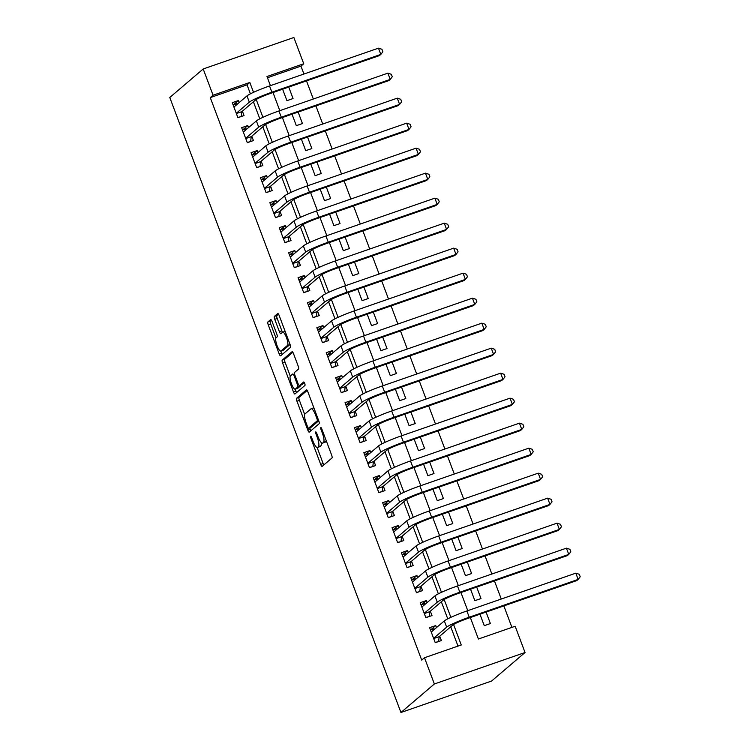 <?xml version="1.0" encoding="UTF-8"?>
<svg xmlns="http://www.w3.org/2000/svg" width="750" height="750" viewBox="0 0 750 750"><rect width="100%" height="100%" fill="white"/><g stroke="black" fill="none" stroke-linecap="round" stroke-linejoin="round"><path stroke-width="1.12" d="M310.631 436.266A1.847 0.469 -109.1 0 0 310.894 438.309L320.691 464.381A2.634 0.675 -109.1 0 0 322.097 466.397A2.634 0.675 -109.1 0 0 322.162 466.369L331.997 457.969A2.634 0.675 -109.1 0 0 331.622 455.044L321.825 428.972A1.847 0.469 -109.1 0 0 320.841 427.556A1.847 0.469 -109.1 0 0 320.794 427.584A1.847 0.469 -109.1 0 0 321.056 429.628L322.322 433.003A8.428 2.156 -109.1 0 1 323.531 442.35L322.706 443.044A8.428 2.156 -109.1 0 1 322.519 443.156A8.428 2.156 -109.1 0 1 318.009 436.688L316.744 433.312A1.847 0.469 -109.1 0 0 315.75 431.897A1.847 0.469 -109.1 0 0 315.712 431.925A1.847 0.469 -109.1 0 0 315.975 433.969L317.241 437.344A8.428 2.156 -109.1 0 1 318.441 446.691L317.625 447.384A8.428 2.156 -109.1 0 1 317.438 447.497A8.428 2.156 -109.1 0 1 312.928 441.028L311.653 437.653A1.847 0.469 -109.1 0 0 310.669 436.238A1.847 0.469 -109.1 0 0 310.631 436.266M272.109 321.581A2.634 0.675 -109.1 0 0 270.694 319.566A2.634 0.675 -109.1 0 0 270.637 319.594L267.881 321.956A2.634 0.675 -109.1 0 0 268.256 324.872L279.141 353.831A2.634 0.675 -109.1 0 0 280.547 355.847A2.634 0.675 -109.1 0 0 280.603 355.819L290.447 347.419A2.634 0.675 -109.1 0 0 290.072 344.494L279.188 315.544A2.634 0.675 -109.1 0 0 277.772 313.519A2.634 0.675 -109.1 0 0 277.716 313.556L274.378 316.397A2.634 0.675 -109.1 0 0 274.762 319.322L279.413 331.716A2.634 0.675 -109.1 0 0 280.828 333.731A2.634 0.675 -109.1 0 0 280.884 333.703L282.544 332.288A7.041 1.8 -109.1 0 1 282.694 332.194A7.041 1.8 -109.1 0 1 286.594 337.931A7.041 1.8 -109.1 0 1 287.475 345.422L280.997 350.944A7.041 1.8 -109.1 0 1 280.837 351.038A7.041 1.8 -109.1 0 1 276.947 345.3A7.041 1.8 -109.1 0 1 276.066 337.819L277.144 336.9A2.634 0.675 -109.1 0 0 276.769 333.975L272.109 321.581M250.416 93.825L247.041 84.844L210.272 97.594L213.066 95.222L203.194 68.972L169.781 97.491L400.941 712.5L491.625 681.028L525.037 652.509L515.175 626.259L478.406 639.019L470.334 617.541M210.272 97.594L421.706 660.103L424.491 657.731L434.363 683.981L400.941 712.5M296.559 398.269A2.634 0.675 -109.1 0 0 296.934 401.194L307.819 430.144A2.634 0.675 -109.1 0 0 309.234 432.169A2.634 0.675 -109.1 0 0 309.291 432.131L319.134 423.731A2.634 0.675 -109.1 0 0 318.759 420.816L307.875 391.856A2.634 0.675 -109.1 0 0 306.459 389.841A2.634 0.675 -109.1 0 0 306.403 389.869L296.559 398.269L299.016 397.416A2.634 0.675 -109.1 0 0 299.391 400.341L304.706 414.478M293.484 391.988L282.6 363.028A2.634 0.675 -109.1 0 1 282.216 360.113L292.059 351.713A2.634 0.675 -109.1 0 1 292.116 351.675A2.634 0.675 -109.1 0 1 293.531 353.7L298.191 366.094A2.634 0.675 -109.1 0 1 298.566 369.009L294.572 372.422A2.634 0.675 -109.1 0 0 294.947 375.338L298.041 383.559A2.634 0.675 -109.1 0 0 299.447 385.584A2.634 0.675 -109.1 0 0 299.503 385.547L303.666 382.003A1.847 0.469 -109.1 0 1 303.703 381.975A1.847 0.469 -109.1 0 1 304.725 383.475A1.847 0.469 -109.1 0 1 304.95 385.434L294.947 393.975A2.634 0.675 -109.1 0 1 294.891 394.012A2.634 0.675 -109.1 0 1 293.484 391.988L295.931 391.134L295.191 389.175M282.609 89.194L286.931 100.669L293.053 98.541L288.741 87.066M292.013 114.197L296.325 125.672L302.447 123.544L298.134 112.069M301.406 139.2L305.719 150.675L311.85 148.547L307.538 137.072M310.809 164.194L315.122 175.669L321.244 173.541L316.931 162.075M320.203 189.197L324.516 200.672L330.637 198.544L326.325 187.069M329.597 214.2L333.909 225.675L340.041 223.547L335.728 212.072M339 239.194L343.312 250.669L349.434 248.55L345.122 237.075M348.394 264.197L352.706 275.672L358.828 273.544L354.516 262.069M357.787 289.2L362.1 300.675L368.231 298.547L363.919 287.072M367.191 314.203L371.503 325.669L377.625 323.55L373.312 312.075M376.584 339.197L380.897 350.672L387.028 348.544L382.706 337.069M385.978 364.2L390.291 375.675L396.422 373.547L392.109 362.072M395.381 389.203L399.694 400.678L405.816 398.55L401.503 387.075M404.775 414.197L409.088 425.672L415.219 423.544L410.906 412.069M414.169 439.2L418.481 450.675L424.613 448.547L420.3 437.072M423.572 464.203L427.884 475.678L434.006 473.55L429.694 462.075M432.966 489.197L437.278 500.672L443.409 498.553L439.097 487.078M442.359 514.2L446.672 525.675L452.803 523.547L448.491 512.072M451.762 539.203L456.075 550.678L462.197 548.55L457.884 537.075M461.156 564.197L465.469 575.672L471.6 573.553L467.288 562.078M470.55 589.2L474.862 600.675L480.994 598.547L476.681 587.072M436.5 627.591L435.741 625.556L429.609 627.684L435.244 642.684L441.375 640.566L439.734 636.188M427.097 602.587L426.337 600.562L420.216 602.691L425.85 617.691L431.981 615.562L430.331 611.184M417.703 577.584L416.944 575.559L410.812 577.688L416.456 592.688L422.578 590.559L420.938 586.181M408.309 552.581L407.55 550.556L401.419 552.684L407.053 567.684L413.184 565.556L411.544 561.188M398.906 527.587L398.147 525.562L392.025 527.691L397.659 542.691L403.791 540.562L402.141 536.184M389.513 502.584L388.753 500.559L382.622 502.688L388.266 517.688L394.387 515.559L392.747 511.181M380.119 477.581L379.359 475.556L373.228 477.684L378.863 492.684L384.994 490.556L383.353 486.188M370.716 452.587L369.956 450.562L363.834 452.681L369.469 467.681L375.6 465.562L373.95 461.184M361.322 427.584L360.562 425.559L354.431 427.688L360.075 442.688L366.197 440.559L364.556 436.181M351.928 402.581L351.159 400.556L345.038 402.684L350.672 417.684L356.803 415.556L355.153 411.188M342.525 377.587L341.766 375.562L335.644 377.681L341.278 392.681L347.409 390.562L345.759 386.184M333.131 352.584L332.372 350.559L326.241 352.688L331.884 367.688L338.006 365.559L336.366 361.181M323.738 327.581L322.969 325.556L316.847 327.684L322.481 342.684L328.612 340.556L326.962 336.178M314.334 302.578L313.575 300.553L307.453 302.681L313.087 317.681L319.219 315.553L317.569 311.184M304.941 277.584L304.181 275.559L298.05 277.688L303.694 292.688L309.816 290.559L308.175 286.181M295.547 252.581L294.778 250.556L288.656 252.684L294.291 267.684L300.422 265.556L298.772 261.178M286.144 227.578L285.384 225.553L279.262 227.681L284.897 242.681L291.019 240.553L289.378 236.184M276.75 202.584L275.991 200.559L269.859 202.678L275.503 217.678L281.625 215.559L279.984 211.181M267.356 177.581L266.588 175.556L260.466 177.684L266.1 192.684L272.231 190.556L270.581 186.178M257.953 152.578L257.194 150.553L251.062 152.681L256.706 167.681L262.828 165.553L261.188 161.184M248.559 127.584L247.8 125.559L241.669 127.678L247.312 142.678L253.434 140.559L251.794 136.181M457.997 646.097L450.741 626.784M447.75 618.834L441.347 601.791M438.356 593.831L431.953 576.788M428.962 568.837L422.55 551.784M419.559 543.834L413.156 526.781M410.166 518.831L403.753 501.788M400.772 493.837L394.359 476.784M391.369 468.834L384.966 451.781M381.975 443.831L375.562 426.788M372.581 418.828L366.169 401.784M363.178 393.834L356.775 376.781M353.784 368.831L347.372 351.788M344.391 343.828L337.978 326.784M334.988 318.834L328.584 301.781M325.594 293.831L319.181 276.778M316.2 268.828L309.788 251.784M306.797 243.834L300.394 226.781M297.403 218.831L290.991 201.778M288.009 193.828L281.597 176.784M278.606 168.834L272.203 151.781M269.213 143.831L262.8 126.778M259.809 118.828L253.406 101.784M239.166 102.581L238.397 100.556L232.275 102.684L237.909 117.684L244.041 115.556L242.391 111.178M511.922 627.384L503.85 605.906M501.262 599.034L494.447 580.913M491.869 574.031L485.053 555.909M482.466 549.038L475.659 530.906M473.072 524.034L466.256 505.912M463.678 499.031L456.863 480.909M454.275 474.037L447.459 455.906M444.881 449.034L438.066 430.903M435.487 424.031L428.672 405.909M426.084 399.037L419.269 380.906M416.691 374.034L409.875 355.903M407.297 349.031L400.481 330.909M397.894 324.028L391.078 305.906M388.5 299.034L381.684 280.903M379.097 274.031L372.291 255.909M369.703 249.028L362.887 230.906M360.309 224.034L353.494 205.903M350.906 199.031L344.1 180.9M341.512 174.028L334.697 155.906M332.119 149.034L325.303 130.903M322.716 124.031L315.909 105.9M313.322 99.028L306.506 80.906M303.928 74.025L300.956 66.131L267.45 77.756M479.953 614.203L484.266 625.678L490.388 623.55L486.075 612.075M203.194 68.972L293.869 37.5L303.741 63.75L266.981 76.509L270.422 85.659M300.956 66.131L303.741 63.75M253.528 92.325L249.825 82.462L213.066 95.222M424.491 657.731L461.259 644.972L453.562 624.497M450.863 617.325L444.159 599.494M441.469 592.331L434.766 574.5M432.075 567.328L425.372 549.497M422.672 542.325L415.969 524.494M413.278 517.331L406.575 499.5M403.884 492.328L397.181 474.497M394.481 467.325L387.778 449.494M385.087 442.331L378.384 424.5M375.694 417.328L368.991 399.497M366.291 392.325L359.587 374.494M356.897 367.322L350.194 349.491M347.503 342.328L340.8 324.497M338.1 317.325L331.397 299.494M328.706 292.322L322.003 274.491M319.312 267.328L312.609 249.497M309.909 242.325L303.206 224.494M300.516 217.322L293.812 199.491M291.112 192.328L284.419 174.497M281.719 167.325L275.016 149.494M272.325 142.322L265.622 124.491M262.922 117.319L256.228 99.497M434.363 683.981L525.037 652.509M273 92.531L279.816 110.663M282.394 117.534L289.209 135.656M291.797 142.528L298.612 160.659M301.191 167.531L308.006 185.662M310.584 192.534L317.4 210.656M319.988 217.537L326.803 235.659M329.381 242.531L336.197 260.663M338.784 267.534L345.591 285.656M348.178 292.538L354.994 310.659M357.572 317.531L364.387 335.663M366.975 342.534L373.781 360.666M376.369 367.538L383.184 385.659M385.763 392.531L392.578 410.663M395.166 417.534L401.972 435.666M404.559 442.538L411.375 460.659M413.953 467.541L420.769 485.662M423.356 492.534L430.162 510.666M432.75 517.537L439.566 535.659M442.144 542.541L448.959 560.662M451.547 567.534L458.353 585.666M460.941 592.537L467.756 610.669M247.041 84.844L249.825 82.462M435.741 625.556L430.659 629.888M426.337 600.562L421.266 604.894M416.944 575.559L411.872 579.891M407.55 550.556L402.469 554.888M398.147 525.562L393.075 529.894M388.753 500.559L383.681 504.891M379.359 475.556L374.278 479.887M369.956 450.562L364.884 454.894M360.562 425.559L355.491 429.891M351.159 400.556L346.088 404.887M341.766 375.562L336.694 379.884M332.372 350.559L327.3 354.891M322.969 325.556L317.897 329.887M313.575 300.553L308.503 304.884M304.181 275.559L299.109 279.891M294.778 250.556L289.706 254.887M285.384 225.553L280.312 229.884M275.991 200.559L270.919 204.891M266.588 175.556L261.516 179.887M257.194 150.553L252.122 154.884M247.8 125.559L242.728 129.881M238.397 100.556L233.325 104.887M317.438 447.497L319.884 446.644A8.428 2.156 -109.1 0 0 320.072 446.541L317.625 447.384M321.281 442.594A8.428 2.156 -109.1 0 1 320.897 445.837L320.072 446.541M322.519 443.156L324.975 442.303A8.428 2.156 -109.1 0 0 325.162 442.2L322.706 443.044M326.316 440.916A8.428 2.156 -109.1 0 1 325.978 441.497L325.162 442.2M317.119 447.516L323.137 463.528A2.634 0.675 -109.1 0 0 323.822 464.944M307.191 390.441L299.016 397.416M309.713 427.809L310.275 429.3A2.634 0.675 -109.1 0 0 310.959 430.716M307.575 426.797A1.847 0.469 -109.1 0 0 308.559 428.212A1.847 0.469 -109.1 0 0 308.606 428.184L317.241 420.816A1.847 0.469 -109.1 0 0 316.978 418.772L315.637 415.209A8.428 2.156 -109.1 0 0 311.128 408.741A8.428 2.156 -109.1 0 0 310.941 408.853L305.034 413.888A8.428 2.156 -109.1 0 0 306.234 423.234L307.575 426.797M310.969 427.369A1.847 0.469 -109.1 0 0 311.016 427.359A1.847 0.469 -109.1 0 0 311.053 427.331L308.606 428.184M318.741 420.769L311.053 427.331M313.894 407.869A8.428 2.156 -109.1 0 0 313.575 407.887L311.128 408.741M290.287 376.125L285.047 362.184L282.6 363.028M292.847 352.284L284.672 359.259A2.634 0.675 -109.1 0 0 285.047 362.184M301.828 384.741A2.634 0.675 -109.1 0 0 301.903 384.731A2.634 0.675 -109.1 0 0 301.959 384.694L304.359 382.65M290.428 375.956A7.041 1.8 -109.1 0 0 291.319 383.438A7.041 1.8 -109.1 0 0 295.209 389.175A7.041 1.8 -109.1 0 0 295.369 389.081L297.647 387.131A2.634 0.675 -109.1 0 0 297.272 384.216L294.188 375.994A2.634 0.675 -109.1 0 0 292.772 373.969A2.634 0.675 -109.1 0 0 292.716 374.006L290.428 375.956M295.209 389.175L297.656 388.322A7.041 1.8 -109.1 0 0 297.816 388.228L295.369 389.081M300.225 385.312A2.634 0.675 -109.1 0 1 300.103 386.288L297.816 388.228M295.931 391.134A2.634 0.675 -109.1 0 0 296.616 392.55M280.837 351.038L283.294 350.184A7.041 1.8 -109.1 0 0 283.444 350.1L280.997 350.944M290.044 344.428A7.041 1.8 -109.1 0 1 289.922 344.569L283.444 350.1M278.503 314.128L276.834 315.553A2.634 0.675 -109.1 0 0 277.209 318.469L281.869 330.863A2.634 0.675 -109.1 0 0 282.553 332.278M280.856 351.028L281.588 352.978A2.634 0.675 -109.1 0 0 282.272 354.394M271.425 320.166L270.328 321.103A2.634 0.675 -109.1 0 0 270.703 324.019L275.944 337.959M434.644 629.175L433.922 628.762L430.463 629.963M438.113 641.691L435.159 642.459M433.697 638.559L439.172 636.666L452.794 625.041A13.416 1.284 -20.6 0 1 467.831 618.413L576.769 580.603L578.156 579.412L469.219 617.222A20.128 1.931 159.4 0 0 446.663 627.169L433.603 638.316M575.812 573.159L579.281 574.284L580.219 576.788L578.156 579.412L575.812 573.159L466.875 610.969A20.128 1.931 159.4 0 0 444.319 620.916L431.25 632.062M439.172 636.666L438.619 641.259M425.241 604.172L424.528 603.759L421.069 604.959M428.719 616.688L425.766 617.456M424.303 613.566L429.769 611.663L443.391 600.037A13.416 1.284 -20.6 0 1 458.428 593.409L567.366 555.6L568.762 554.409L459.825 592.219A20.128 1.931 159.4 0 0 437.269 602.166L424.209 613.312M566.409 548.166L569.888 549.291L570.825 551.784L568.762 554.409L566.409 548.166L457.472 585.966A20.128 1.931 159.4 0 0 434.916 595.913L421.856 607.059M429.769 611.663L429.225 616.256M415.847 579.169L415.125 578.756L411.666 579.956M419.325 591.694L416.372 592.463M414.9 588.562L420.375 586.659L433.997 575.034A13.416 1.284 -20.6 0 1 449.034 568.406L557.972 530.597L559.369 529.416L450.431 567.216A20.128 1.931 159.4 0 0 427.866 577.163L414.806 588.309M557.016 523.162L560.494 524.288L561.431 526.791L559.369 529.416L557.016 523.162L448.078 560.972A20.128 1.931 159.4 0 0 425.522 570.909L412.462 582.066M420.375 586.659L419.831 591.262M406.453 554.166L405.731 553.762L402.272 554.963M409.922 566.691L406.969 567.459M405.506 563.559L410.981 561.666L424.603 550.041A13.416 1.284 -20.6 0 1 439.641 543.403L548.578 505.603L549.966 504.412L441.028 542.222A20.128 1.931 159.4 0 0 418.472 552.159L405.413 563.316M547.622 498.159L551.091 499.284L552.028 501.788L549.966 504.412L547.622 498.159L438.684 535.969A20.128 1.931 159.4 0 0 416.128 545.916L403.059 557.062M410.981 561.666L410.428 566.259M397.05 529.172L396.337 528.759L392.878 529.959M400.528 541.688L397.575 542.456M396.112 538.566L401.578 536.663L415.2 525.037A13.416 1.284 -20.6 0 1 430.238 518.409L539.175 480.6L540.572 479.409L431.634 517.219A20.128 1.931 159.4 0 0 409.078 527.166L396.019 538.312M538.219 473.166L541.697 474.291L542.634 476.784L540.572 479.409L538.219 473.166L429.281 510.966A20.128 1.931 159.4 0 0 406.725 520.913L393.666 532.059M401.578 536.663L401.034 541.256M387.656 504.169L386.934 503.756L383.475 504.956M391.134 516.694L388.181 517.463M386.709 513.562L392.184 511.659L405.806 500.034A13.416 1.284 -20.6 0 1 420.844 493.406L529.781 455.597L531.178 454.416L422.241 492.216A20.128 1.931 159.4 0 0 399.675 502.162L386.616 513.309M528.825 448.163L532.294 449.288L533.241 451.791L531.178 454.416L528.825 448.163L419.887 485.972A20.128 1.931 159.4 0 0 397.331 495.909L384.272 507.056M392.184 511.659L391.641 516.262M378.263 479.166L377.541 478.762L374.081 479.962M381.731 491.691L378.778 492.459M377.316 488.559L382.791 486.666L396.412 475.041A13.416 1.284 -20.6 0 1 411.45 468.403L520.388 430.603L521.775 429.413L412.838 467.222A20.128 1.931 159.4 0 0 390.281 477.159L377.222 488.306M519.431 423.159L522.9 424.284L523.837 426.788L521.775 429.413L519.431 423.159L410.494 460.969A20.128 1.931 159.4 0 0 387.928 470.916L374.869 482.063M382.791 486.666L382.238 491.259M368.859 454.172L368.147 453.759L364.688 454.959M372.338 466.688L369.384 467.456M367.922 463.566L373.387 461.663L387.009 450.038A13.416 1.284 -20.6 0 1 402.047 443.409L510.984 405.6L512.381 404.409L403.444 442.219A20.128 1.931 159.4 0 0 380.887 452.166L367.828 463.312M510.028 398.166L513.506 399.291L514.444 401.784L512.381 404.409L510.028 398.166L401.091 435.966A20.128 1.931 159.4 0 0 378.534 445.912L365.475 457.059M373.387 461.663L372.844 466.256M359.466 429.169L358.744 428.756L355.284 429.956M362.944 441.694L359.991 442.462M358.519 438.562L363.994 436.659L377.616 425.034A13.416 1.284 -20.6 0 1 392.653 418.406L501.591 380.597L502.987 379.416L394.05 417.216A20.128 1.931 159.4 0 0 371.484 427.162L358.425 438.309M500.634 373.163L504.103 374.288L505.05 376.791L502.987 379.416L500.634 373.163L391.697 410.972A20.128 1.931 159.4 0 0 369.141 420.909L356.081 432.056M363.994 436.659L363.45 441.253M350.072 404.166L349.35 403.753L345.891 404.953M353.541 416.691L350.587 417.459M349.125 413.559L354.6 411.666L368.222 400.031A13.416 1.284 -20.6 0 1 383.259 393.403L492.197 355.603L493.584 354.413L384.647 392.222A20.128 1.931 159.4 0 0 362.091 402.159L349.031 413.306M491.241 348.159L494.709 349.284L495.647 351.788L493.584 354.413L491.241 348.159L382.303 385.969A20.128 1.931 159.4 0 0 359.738 395.916L346.678 407.062M354.6 411.666L354.047 416.259M340.669 379.172L339.956 378.759L336.497 379.959M344.147 391.688L341.194 392.456M339.731 388.556L345.197 386.663L358.819 375.038A13.416 1.284 -20.6 0 1 373.856 368.409L482.794 330.6L484.191 329.409L375.253 367.219A20.128 1.931 159.4 0 0 352.697 377.166L339.637 388.312M481.838 323.156L485.316 324.291L486.253 326.784L484.191 329.409L481.838 323.156L372.9 360.966A20.128 1.931 159.4 0 0 350.344 370.912L337.284 382.059M345.197 386.663L344.653 391.256M331.275 354.169L330.553 353.756L327.094 354.956M334.744 366.694L331.8 367.453M330.328 363.562L335.803 361.659L349.425 350.034A13.416 1.284 -20.6 0 1 364.462 343.406L473.4 305.597L474.797 304.406L365.859 342.216A20.128 1.931 159.4 0 0 343.294 352.162L330.234 363.309M472.444 298.163L475.912 299.288L476.859 301.781L474.797 304.406L472.444 298.163L363.506 335.963A20.128 1.931 159.4 0 0 340.95 345.909L327.891 357.056M335.803 361.659L335.259 366.253M321.881 329.166L321.159 328.753L317.7 329.953M325.35 341.691L322.397 342.459M320.934 338.559L326.409 336.656L340.031 325.031A13.416 1.284 -20.6 0 1 355.069 318.403L464.006 280.594L465.394 279.413L356.456 317.213A20.128 1.931 159.4 0 0 333.9 327.159L320.841 338.306M463.05 273.159L466.519 274.284L467.456 276.788L465.394 279.413L463.05 273.159L354.113 310.969A20.128 1.931 159.4 0 0 331.547 320.916L318.488 332.062M326.409 336.656L325.856 341.259M312.478 304.163L311.766 303.759L308.306 304.959M315.956 316.688L313.003 317.456M311.541 313.556L317.006 311.663L330.628 300.038A13.416 1.284 -20.6 0 1 345.666 293.409L454.603 255.6L456 254.409L347.062 292.219A20.128 1.931 159.4 0 0 324.506 302.166L311.447 313.312M453.647 248.156L457.125 249.281L458.062 251.784L456 254.409L453.647 248.156L344.709 285.966A20.128 1.931 159.4 0 0 322.153 295.912L309.094 307.059M317.006 311.663L316.462 316.256M303.084 279.169L302.362 278.756L298.903 279.956M306.553 291.684L303.609 292.453M302.137 288.562L307.613 286.659L321.234 275.034A13.416 1.284 -20.6 0 1 336.272 268.406L445.209 230.597L446.597 229.406L337.669 267.216A20.128 1.931 159.4 0 0 315.103 277.162L302.044 288.309M444.253 223.162L447.722 224.288L448.669 226.781L446.597 229.406L444.253 223.162L335.316 260.963A20.128 1.931 159.4 0 0 312.759 270.909L299.7 282.056M307.613 286.659L307.059 291.253M293.691 254.166L292.969 253.753L289.509 254.953M297.159 266.691L294.206 267.459M292.744 263.559L298.219 261.656L311.841 250.031A13.416 1.284 -20.6 0 1 326.878 243.403L435.816 205.594L437.203 204.412L328.266 242.213A20.128 1.931 159.4 0 0 305.709 252.159L292.65 263.306M434.859 198.159L438.328 199.284L439.266 201.788L437.203 204.412L434.859 198.159L325.922 235.969A20.128 1.931 159.4 0 0 303.356 245.906L290.297 257.062M298.219 261.656L297.666 266.259M284.288 229.162L283.575 228.759L280.116 229.959M287.766 241.688L284.812 242.456M283.35 238.556L288.816 236.662L302.438 225.037A13.416 1.284 -20.6 0 1 317.475 218.4L426.412 180.6L427.809 179.409L318.872 217.219A20.128 1.931 159.4 0 0 296.316 227.156L283.256 238.303M425.456 173.156L428.934 174.281L429.872 176.784L427.809 179.409L425.456 173.156L316.519 210.966A20.128 1.931 159.4 0 0 293.962 220.912L280.903 232.059M288.816 236.662L288.272 241.256M274.894 204.169L274.172 203.756L270.712 204.956M278.363 216.684L275.409 217.453M273.947 213.562L279.422 211.659L293.044 200.034A13.416 1.284 -20.6 0 1 308.081 193.406L417.019 155.597L418.406 154.406L309.469 192.216A20.128 1.931 159.4 0 0 286.913 202.162L273.853 213.309M416.062 148.162L419.531 149.288L420.478 151.781L418.406 154.406L416.062 148.162L307.125 185.963A20.128 1.931 159.4 0 0 284.569 195.909L271.509 207.056M279.422 211.659L278.869 216.253M265.5 179.166L264.778 178.753L261.319 179.953M268.969 191.691L266.016 192.459M264.553 188.559L270.028 186.656L283.641 175.031A13.416 1.284 -20.6 0 1 298.688 168.403L407.625 130.594L409.012 129.412L300.075 167.213A20.128 1.931 159.4 0 0 277.519 177.159L264.459 188.306M406.669 123.159L410.138 124.284L411.075 126.788L409.012 129.412L406.669 123.159L297.731 160.969A20.128 1.931 159.4 0 0 275.166 170.906L262.106 182.053M270.028 186.656L269.475 191.259M256.097 154.162L255.384 153.75L251.925 154.959M259.575 166.688L256.622 167.456M255.159 163.556L260.625 161.662L274.247 150.037A13.416 1.284 -20.6 0 1 289.284 143.4L398.222 105.6L399.619 104.409L290.681 142.219A20.128 1.931 159.4 0 0 268.125 152.156L255.056 163.303M397.266 98.156L400.744 99.281L401.681 101.784L399.619 104.409L397.266 98.156L288.328 135.966A20.128 1.931 159.4 0 0 265.772 145.912L252.713 157.059M260.625 161.662L260.081 166.256M246.703 129.169L245.981 128.756L242.522 129.956M250.172 141.684L247.219 142.453M245.756 138.553L251.231 136.659L264.853 125.034A13.416 1.284 -20.6 0 1 279.891 118.406L388.828 80.597L390.216 79.406L281.278 117.216A20.128 1.931 159.4 0 0 258.722 127.162L245.663 138.309M387.872 73.153L391.341 74.287L392.288 76.781L390.216 79.406L387.872 73.153L278.934 110.963A20.128 1.931 159.4 0 0 256.378 120.909L243.319 132.056M251.231 136.659L250.678 141.253M237.309 104.166L236.588 103.753L233.128 104.953M240.778 116.691L237.825 117.45M236.363 113.559L241.837 111.656L255.45 100.031A13.416 1.284 -20.6 0 1 270.497 93.403L379.434 55.594L380.822 54.403L271.884 92.213A20.128 1.931 159.4 0 0 249.328 102.159L236.269 113.306M378.469 48.159L381.947 49.284L382.884 51.788L380.822 54.403L378.469 48.159L269.531 85.969A20.128 1.931 159.4 0 0 246.975 95.906L233.916 107.053M241.837 111.656L241.284 116.25M311.784 438L310.894 438.309M321.956 429.319L321.056 429.628M316.866 433.659L315.975 433.969M320.897 445.837L318.441 446.691M318.141 437.034L317.241 437.344M325.978 441.497L323.531 442.35M323.222 432.694L322.322 433.003M323.137 463.528L320.691 464.381M310.275 429.3L307.819 430.144M299.391 400.341L296.934 401.194M318.581 420.347L317.241 420.816M317.869 418.463L316.978 418.772M316.537 414.9L315.637 415.209M284.672 359.259L282.216 360.113M301.959 384.694L299.503 385.547M300.103 386.288L297.647 387.131M298.172 383.897L297.272 384.216M295.078 375.684L294.188 375.994M289.922 344.569L287.475 345.422M281.869 330.863L279.413 331.716M277.209 318.469L274.762 319.322M276.834 315.553L274.378 316.397M281.588 352.978L279.141 353.831M270.703 324.019L268.256 324.872M270.328 321.103L267.881 321.956M446.663 627.169L444.319 620.916M469.219 617.222L466.875 610.969M437.269 602.166L434.916 595.913M459.825 592.219L457.472 585.966M427.866 577.163L425.522 570.909M450.431 567.216L448.078 560.972M418.472 552.159L416.128 545.916M441.028 542.222L438.684 535.969M409.078 527.166L406.725 520.913M431.634 517.219L429.281 510.966M399.675 502.162L397.331 495.909M422.241 492.216L419.887 485.972M390.281 477.159L387.928 470.916M412.838 467.222L410.494 460.969M380.887 452.166L378.534 445.912M403.444 442.219L401.091 435.966M371.484 427.162L369.141 420.909M394.05 417.216L391.697 410.972M362.091 402.159L359.738 395.916M384.647 392.222L382.303 385.969M352.697 377.166L350.344 370.912M375.253 367.219L372.9 360.966M343.294 352.162L340.95 345.909M365.859 342.216L363.506 335.963M333.9 327.159L331.547 320.916M356.456 317.213L354.113 310.969M324.506 302.166L322.153 295.912M347.062 292.219L344.709 285.966M315.103 277.162L312.759 270.909M337.669 267.216L335.316 260.963M305.709 252.159L303.356 245.906M328.266 242.213L325.922 235.969M296.316 227.156L293.962 220.912M318.872 217.219L316.519 210.966M286.913 202.162L284.569 195.909M309.469 192.216L307.125 185.963M277.519 177.159L275.166 170.906M300.075 167.213L297.731 160.969M268.125 152.156L265.772 145.912M290.681 142.219L288.328 135.966M258.722 127.162L256.378 120.909M281.278 117.216L278.934 110.963M249.328 102.159L246.975 95.906M271.884 92.213L269.531 85.969M311.016 427.359L308.559 428.212M301.903 384.731L299.447 385.584M285.131 331.35L282.694 332.194"/></g></svg>
